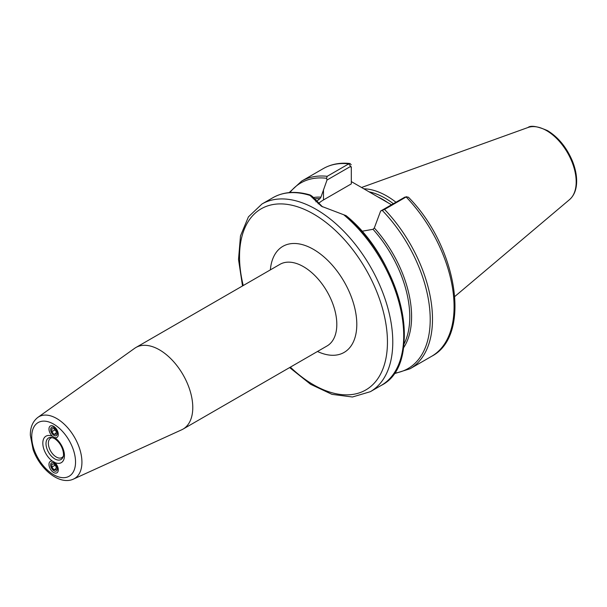<?xml version="1.0" encoding="UTF-8"?>
<svg xmlns="http://www.w3.org/2000/svg" width="607" height="607" viewBox="0 0 607 607"><rect width="100%" height="100%" fill="white"/><g stroke="black" fill="none" stroke-linecap="round" stroke-linejoin="round"><path stroke-width="0.91" d="M53.636 437.093L52.627 436.395A6.594 3.809 60 0 1 49 428.451A6.594 3.809 60 0 1 53.636 426.334L53.636 426.334A6.594 3.809 60 0 1 58.295 434.407A6.594 3.809 60 0 1 54.645 437.556L53.636 437.093M53.636 461.722L54.645 462.435A6.594 3.809 60 0 1 58.295 469.803A6.594 3.809 60 0 1 53.97 472.678A6.594 3.809 60 0 1 49.023 465.22A6.594 3.809 60 0 1 52.627 461.267L53.636 461.722M63.287 456.244A11.222 6.48 60 0 1 61.906 457.587A11.222 6.48 60 0 1 56.299 457.033A11.222 6.48 60 0 1 48.97 447.147A11.222 6.48 60 0 1 50.692 438.155A11.222 6.48 60 0 1 52.543 437.639M73.523 479.06L181.668 429.809A47.118 27.201 -120 0 0 183.018 429.119A47.118 27.201 -120 0 0 183.018 374.709A47.118 27.201 -120 0 0 135.907 347.507A47.118 27.201 -120 0 0 134.633 348.327L37.9 417.366C32.74 421.395 30.221 427.366 30.35 435.265L33.097 449.537C39.88 469.226 59.6 485.638 73.523 479.06A35.676 20.6 -120 0 0 80.268 450.849A35.676 20.6 -120 0 0 56.701 418.511A35.676 20.6 -120 0 0 37.9 417.366M351.309 181.576L391.462 204.756M351.294 166.804L351.309 183.883L323.485 199.938A37.93 21.898 0 0 0 318.129 203.831M322.529 206.881L312.658 196.721A377.964 62.961 39.9 0 0 310.989 195.439L310.048 195.431L321.49 206.289L346.081 215.652C402.221 260.661 424.968 363.934 381.272 385.384A108.365 62.567 -120 0 0 400.719 309.547A108.365 62.567 -120 0 0 344.131 215.113M310.283 195.014L310.048 195.431A108.365 62.567 -120 0 0 272.907 197.692C283.606 191.691 296.064 190.803 310.283 195.014M351.203 164.755L350.019 163.511L348.775 163.844L327.188 176.311L326.574 178.283L327.014 180.036L350.641 166.394L351.309 167.934M404.573 197.298L380.65 211.008L384.55 209.43L406.136 196.964L408.397 197.192M315.913 201.85L319.935 198.664L320.944 197.138L327.014 180.036M380.65 211.008L374.314 227.951L373.024 229.309L361.825 231.275M395.916 202.192A74.798 43.18 -120 0 0 363.821 188.8M393.321 203.686A73.379 42.369 -120 0 0 369.094 191.842M51.823 464.211L53.985 464.014L56.155 466.707L56.155 469.598L53.985 469.788L51.823 467.094L51.823 464.211M54.994 465.266L51.823 467.094M56.155 468.543L53.985 469.788M57.339 468.839A4.742 2.739 60 0 1 53.985 470.774A4.742 2.739 60 0 1 50.639 464.97A4.742 2.739 60 0 1 53.985 463.035A4.742 2.739 60 0 1 57.339 468.839M51.823 428.815L53.985 428.625L56.155 431.319L56.155 434.202L53.985 434.4L51.823 431.706L51.823 428.815M54.994 429.877L51.823 431.706M56.155 433.148L53.985 434.4M57.339 433.444A4.742 2.739 60 0 1 53.985 435.386A4.742 2.739 60 0 1 50.639 429.574A4.742 2.739 60 0 1 53.985 427.639A4.742 2.739 60 0 1 57.339 433.444M53.636 424.118A30.98 17.884 60 0 1 72.605 473.012A30.98 17.884 60 0 1 34.66 451.107A30.98 17.884 60 0 1 53.636 424.118M54.645 462.435A15.296 8.832 -120 0 0 64.456 455.66A15.296 8.832 -120 0 0 54.645 437.556M52.627 436.395A15.296 8.832 -120 0 0 42.816 443.163A15.296 8.832 -120 0 0 52.627 461.267M54.797 458.9A12.444 7.185 60 0 1 46.147 445.584A12.444 7.185 60 0 1 51.663 437.435L54.319 438.429C63.826 444.749 64.243 456.062 63.022 457.109A12.444 7.185 60 0 1 54.797 458.9M317.484 351.483A61.246 35.365 -120 0 0 356.779 322.841A61.246 35.365 -120 0 0 314.821 250.167A61.246 35.365 -120 0 0 270.365 269.88M135.907 347.507L279.941 264.349A47.118 27.201 60 0 1 327.059 291.557A47.118 27.201 60 0 1 327.052 345.96L183.018 429.119M290.358 367.144A104.594 60.389 -120 0 0 386.515 355.072A104.594 60.389 -120 0 0 313.493 213.983A104.594 60.389 -120 0 0 243.24 285.54M350.641 166.394L348.775 163.844A108.365 62.567 -120 0 0 323.273 168.609C331.134 164.14 340.049 162.441 350.019 163.511M408.359 197.154C457.071 246.131 472.102 335.595 431.638 356.301A108.365 62.567 -120 0 0 406.136 196.964L404.277 197.366M431.638 356.301L410.051 368.768A108.365 62.567 -120 0 0 384.55 209.43M387.873 202.685A73.379 42.369 -120 0 0 382.789 199.46A73.379 42.369 -120 0 0 377.774 196.85M327.188 176.311A108.365 62.567 -120 0 0 301.687 181.076L323.273 168.609M319.935 198.664A89.517 51.686 -120 0 0 313.599 198.899M326.574 178.283A107.181 61.884 -120 0 0 289.934 192.548M394.239 373.206A107.181 61.884 -120 0 0 429.915 311.611A107.181 61.884 -120 0 0 382.273 210.439M320.944 197.138A90.466 52.232 -120 0 0 312.954 197.586M399.027 363.54A107.181 61.884 -120 0 0 346.073 215.69M381.272 385.384L370.338 391.69A108.365 62.567 -120 0 0 386.947 304.858A108.365 62.567 -120 0 0 316.156 209.369A108.365 62.567 -120 0 0 261.974 203.998L248.438 216.851L240.486 235.888L238.521 259.5L242.512 285.958M403.488 347.917A90.466 52.232 -120 0 0 374.314 227.951M323.485 199.938L323.485 189.71M569.571 199.589A41.83 24.151 -120 0 0 573.312 165.536A41.83 24.151 -120 0 0 546.604 130.642A41.83 24.151 -120 0 0 527.961 127.516C530.768 125.179 537.301 126.226 547.544 130.642C558.326 137.258 566.619 147.402 572.416 161.067C575.292 168.245 576.703 175.089 576.65 181.607C576.521 189.521 574.161 195.515 569.571 199.589L454.833 296.474M403.951 344.146A89.517 51.686 -120 0 0 373.024 229.309M289.16 192.609L301.687 181.076M393.791 373.844L410.051 368.768M272.907 197.692L261.974 203.998M406.743 196.714L404.414 197.305M527.961 127.516L361.552 187.487M289.63 367.569L310.541 384.254L331.976 394.353L352.439 396.993L370.338 391.69"/></g></svg>
